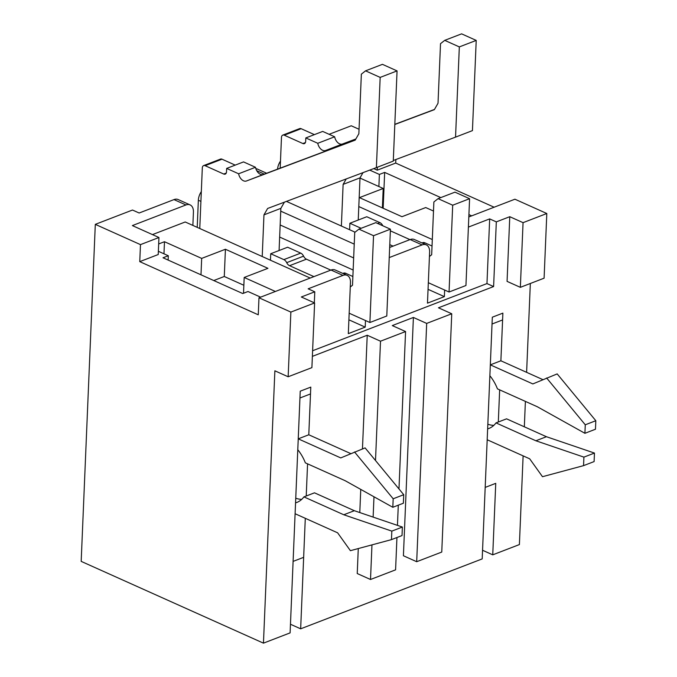 <?xml version="1.0" encoding="UTF-8"?>
<svg xmlns="http://www.w3.org/2000/svg" width="677" height="677" viewBox="0 0 677 677"><rect width="100%" height="100%" fill="white"/><g stroke="black" fill="none" stroke-linecap="round" stroke-linejoin="round"><path stroke-width="1.02" d="M350.745 453.598L308.788 434.778L298.235 438.84L300.233 391.188L310.785 387.117L308.788 434.778L310.506 393.929L299.953 397.991L290.103 632.885L263.455 643.15L274.87 370.81L288.157 376.767L290.865 312.089L258.978 297.787L331.011 270.038A11.238 7.075 -65.8 0 1 335.191 269.996L347.14 275.361A11.238 7.075 114.2 0 0 342.968 275.404L308.145 288.817L314.788 291.804L314.323 302.814M307.57 463.838L306.224 496.004M295.553 502.859A33.723 22.129 -111.1 0 0 296.881 502.419A33.723 22.129 -111.1 0 0 303.922 496.884L343.781 514.765L391.822 531.115L391.467 539.628L350.398 550.68L337.611 532.807L295.096 513.733L293.099 561.394L303.651 557.332L305.293 518.311L300.656 628.823L290.467 624.245M542.836 379.611L500.878 360.79L490.326 364.852L492.323 317.2L502.876 313.129L500.878 360.79L502.596 319.942L492.035 324.004L482.193 558.897L300.656 628.823M499.66 389.85L498.314 422.016M487.643 428.871A33.723 22.129 -111.1 0 0 488.963 428.431A33.723 22.129 -111.1 0 0 496.013 422.897L535.871 440.778L583.912 457.127L583.557 465.641L542.489 476.701L529.702 458.82L487.186 439.754L485.189 487.406L495.742 483.344L492.746 554.835L482.557 550.257M523.118 455.866L519.394 544.57L492.746 554.835M524.337 426.806L525.394 401.402M526.613 372.333L530.336 283.485M520.351 287.336L523.059 222.657L546.804 213.509L544.096 278.188L520.351 287.336L507.065 281.378L509.773 216.699L496.317 221.878L493.609 286.557L438.459 307.798L451.745 313.764L426.679 323.411L413.393 317.454L403.407 555.749L416.693 561.715L441.759 552.06L451.745 313.764M398.973 488.946L405.574 331.544L392.288 325.586L413.393 317.454M312.376 356.364L367.222 335.242L362.457 448.91M360.756 489.403L359.792 512.557M358.277 548.565L357.236 573.537L370.514 579.495L395.588 569.839L396.942 537.521M314.788 291.804L301.324 296.983L314.61 302.941L311.902 367.628L288.157 376.767M275.387 291.465L244.185 277.468L267.94 268.329L225.424 249.254L201.678 258.402L164.477 241.714L158.672 243.948M260.611 297.161L248.01 291.508L242.738 293.539L163.022 257.776L168.302 255.745L158.367 251.294M152.46 234.597L185.219 221.98L310.218 278.052M192.869 225.407L193.427 212.121A11.238 7.075 114.2 0 0 190.11 204.911A11.238 7.075 114.2 0 0 185.938 204.953L132.37 225.585L158.943 237.509L158.232 254.527L139.758 261.644L258.267 314.805L258.978 297.787M168.116 260.061L168.302 255.745M190.11 204.911L178.153 199.546A11.238 7.075 -65.8 0 0 173.981 199.597L139.149 213.01L132.506 210.031L95.305 224.358L81.181 561.377L263.455 643.15M280.735 211.148L354.232 244.118M355.078 232.177L286.456 201.391M353.656 257.937L280.151 224.967M279.643 237.06L353.149 270.03M444.637 290.035L444.366 296.636L428.059 289.324M444.366 296.636L427.475 303.144L429.616 252.081A11.238 7.075 114.2 0 0 426.298 244.871A11.238 7.075 114.2 0 0 422.126 244.913L389.233 257.582M197.219 227.362L198.353 200.248A11.238 7.075 -65.8 0 1 201.323 191.608M365.478 320.526L365.208 327.126L348.9 319.815M365.208 327.126L348.317 333.634L350.458 282.571A11.238 7.075 114.2 0 0 347.14 275.361M255.855 168.683A11.238 7.075 -65.8 0 1 257.311 169.055L266.636 173.244M277.553 169.14A11.238 7.075 -65.8 0 1 280.481 161.118M426.298 244.871L414.341 239.506A11.238 7.075 -65.8 0 0 410.169 239.548L389.656 247.452M358.802 206.57L432.307 239.54M395.85 159.544L395.698 163.064L494.125 207.213M395.698 163.064L377.233 170.172L373.738 168.607M359.995 178.068L383.207 188.477L359.462 197.625L401.977 216.699L425.723 207.551L433.5 211.038M369.735 170.113L379.382 174.438L378.883 186.53M440.812 197.599L384.663 172.407L379.382 174.438M468.916 214.609L471.7 215.853M383.157 208.254L384.663 172.407M359.047 129.273L351.245 125.778L329.115 134.3M312.613 350.737L486.966 283.578L489.674 218.899L496.317 221.878M523.059 222.657L509.773 216.699M546.804 213.509L514.926 199.207L468.814 216.962M489.674 218.899L468.391 227.1M158.943 237.509L140.477 244.625L95.305 224.358M290.865 312.089L314.61 302.941M140.477 244.625L139.758 261.644M377.351 167.244L377.233 170.172M382.395 207.915L383.207 188.477M360.282 178.186L360.316 177.332M486.966 283.578L493.609 286.557M405.574 331.544L380.508 341.2L367.222 335.242M426.679 323.411L416.693 561.715M243.525 293.234L244.185 277.468M200.984 274.811L201.678 258.402M163.969 253.807L164.477 241.714M243.864 285.271L224.282 276.487L213.754 280.54M224.282 276.487L225.424 249.254M380.508 341.2L375.507 460.512M373.983 496.783L373.129 517.101M371.969 544.875L370.514 579.495M397.45 525.377L398.296 505.177M349.171 313.206L369.896 322.506L373.535 235.698L358.92 229.139L375.811 222.64L390.426 229.19L373.535 235.698M390.426 229.19L386.787 315.998L369.896 322.506M358.92 229.139L354.723 232.456L352.514 285.229L350.271 286.997M352.878 276.512L345.702 273.288A5.433 3.563 -111.1 0 0 343.544 273.161L342.841 273.432M313.925 276.622L289.553 265.689A5.433 3.563 68.9 0 1 286.701 262.659A5.433 3.563 -111.1 0 0 283.849 259.621L270.724 253.74L270.453 260.213M330.808 270.123L306.436 259.189A5.433 3.563 68.9 0 1 303.584 256.151A5.433 3.563 -111.1 0 0 300.732 253.122L287.615 247.232L270.724 253.74M235.224 165.12L222.005 159.188L205.114 165.687L223.715 174.031A3.749 2.463 68.9 0 0 225.204 174.124A3.749 2.463 68.9 0 0 226.516 171.823L226.66 168.412L238.617 173.777L255.5 167.278L243.542 161.913L226.66 168.412M222.005 159.188A3.749 2.463 68.9 0 0 220.516 159.095L203.625 165.594A3.749 2.463 68.9 0 0 202.313 167.904L199.774 228.504M279.085 250.515L280.853 208.364L263.962 214.863L262.219 256.515M263.962 214.863L267.627 208.465L376.395 167.608L380.169 77.398L365.555 70.84L382.446 64.34L397.06 70.899L380.169 77.398M397.06 70.899L393.278 161.109L376.395 167.608M365.555 70.84L361.357 74.165L358.861 133.733L355.197 140.139L246.436 180.987A7.498 4.917 68.9 0 1 238.617 173.777M355.315 139.936L263.319 174.488A7.498 4.917 68.9 0 1 255.5 167.278M280.853 208.364L284.399 202.161M203.625 165.594A3.749 2.463 68.9 0 1 205.114 165.687M428.329 282.715L449.054 292.015L452.693 205.207L438.078 198.649L454.969 192.15L469.584 198.7L452.693 205.207M469.584 198.7L465.945 285.508L449.054 292.015M438.078 198.649L433.881 201.966L431.672 254.738L429.43 256.507M432.036 246.022L424.86 242.806A5.433 3.563 -111.1 0 0 422.702 242.671L421.991 242.941M393.075 246.132L389.774 244.651M409.966 239.633L390.358 230.832M382.793 225.771A5.433 3.563 68.9 0 1 382.742 225.661A5.433 3.563 -111.1 0 0 379.89 222.631L366.773 216.742L349.882 223.249L349.611 229.723M361.129 228.293L349.882 223.249M490.326 364.852L532.841 383.927L557.179 373.907L595.819 420.722L595.464 429.235L584.911 433.297L537.301 406.742L497.443 388.86A33.723 22.129 -111.1 0 0 489.869 375.735M546.627 377.978L585.266 424.792L595.819 420.722M585.266 424.792L584.911 433.297M496.013 422.897L506.565 418.835L546.424 436.716L594.465 453.065L594.11 461.579L583.557 465.641M487.838 424.225A33.723 22.129 -111.1 0 0 493.838 425.351M535.871 440.778L546.424 436.716M583.912 457.127L594.465 453.065M298.235 438.84L340.751 457.914L365.089 447.895L403.737 494.709L403.374 503.223L392.821 507.285L345.211 480.729L305.352 462.848A33.723 22.129 -111.1 0 0 297.778 449.723M354.536 451.965L393.176 498.78L403.737 494.709M393.176 498.78L392.821 507.285M303.922 496.884L314.483 492.822L354.333 510.703L402.375 527.053L402.02 535.566L391.467 539.628M295.747 498.213A33.723 22.129 -111.1 0 0 301.756 499.338M343.781 514.765L354.333 510.703M391.822 531.115L402.375 527.053M314.382 134.63L301.163 128.698L284.272 135.197L302.873 143.541A3.749 2.463 68.9 0 0 304.362 143.634A3.749 2.463 68.9 0 0 305.674 141.332L305.818 137.93L317.775 143.287L334.658 136.788L322.701 131.423L305.818 137.93M301.163 128.698A3.749 2.463 68.9 0 0 299.666 128.605L282.783 135.104A3.749 2.463 68.9 0 0 281.471 137.414L280.185 168.15M358.243 220.025L360.003 177.873L343.121 184.381L341.377 226.033M393.303 160.5L455.545 137.126L459.328 46.908L444.713 40.358L461.604 33.85L476.219 40.408L459.328 46.908M476.219 40.408L472.436 130.619L455.545 137.126M444.713 40.358L440.515 43.675L438.019 103.251L434.355 109.649L394.809 124.5M355.747 139.174L325.595 150.497A7.498 4.917 68.9 0 1 317.775 143.287M434.473 109.446L394.818 124.34M355.865 138.971L342.477 143.998A7.498 4.917 68.9 0 1 334.658 136.788M360.003 177.873L363.007 172.643M282.783 135.104A3.749 2.463 68.9 0 1 284.272 135.197M346.235 178.94L343.121 184.381M200.908 201.399L198.353 200.248M256.761 170.731L264.309 174.116M173.981 199.597L185.938 204.953M410.169 239.548L422.126 244.913M331.011 270.038L342.968 275.404M345.702 273.288L343.992 273.948M306.436 259.189L289.553 265.689M303.584 256.151L286.701 262.659M300.732 253.122L283.849 259.621M226.245 173.058L223.715 174.031M263.319 174.488L246.436 180.987M424.86 242.806L423.15 243.458M379.89 222.631L377.69 223.478M305.403 142.568L302.873 143.541M342.477 143.998L325.595 150.497"/></g></svg>
